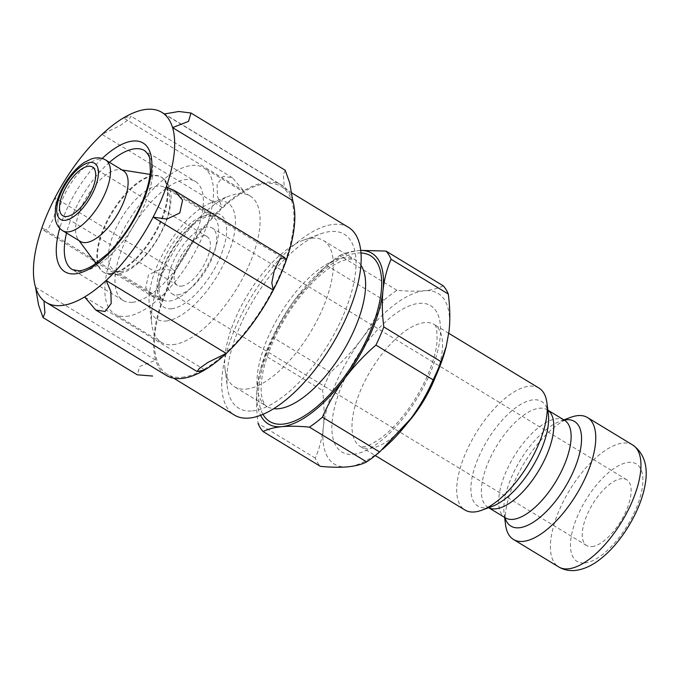 <?xml version="1.0" encoding="UTF-8"?>
<svg xmlns="http://www.w3.org/2000/svg" width="680" height="680" viewBox="0 0 680 680"><rect width="100%" height="100%" fill="white"/><g stroke="black" fill="none" stroke-linecap="round" stroke-linejoin="round"><path stroke-width="0.51" stroke-dasharray="3.4 2.55" d="M446.275 346.298A99.849 42.67 -58.7 0 0 449.123 330.556A99.849 42.67 -58.7 0 0 424.524 290.743A99.849 42.67 -58.7 0 0 361.649 338.963A99.849 42.67 -58.7 0 0 323.365 426.998C322.065 438.328 319.37 448.698 315.291 458.125A109.829 46.937 -58.7 0 0 320.365 466.335M443.215 285.812C438.532 288.286 432.31 289.926 424.524 290.743C416.551 291.44 407.354 291.278 396.925 290.258A109.829 46.937 -58.7 0 0 383.962 300.203C378.021 313.846 370.583 326.765 361.649 338.963C352.554 351.033 342.15 362.151 330.429 372.308A109.829 46.937 -58.7 0 0 322.532 390.464C324.232 403.376 324.504 415.556 323.365 426.998A99.849 42.67 -58.7 0 0 347.964 466.82A99.849 42.67 -58.7 0 0 386.35 445.918M315.291 458.125L258.069 423.376C256.368 410.465 256.096 398.284 257.236 386.844A99.849 42.67 -58.7 0 0 260.601 415.31M396.925 290.258L339.702 255.51A109.829 46.937 -58.7 0 0 326.731 265.455L383.962 300.203M330.429 372.308L273.207 337.56A109.829 46.937 -58.7 0 0 265.31 355.716L322.532 390.464M360.706 250.452A99.849 42.67 -58.7 0 0 358.385 250.58A99.849 42.67 -58.7 0 0 320 271.481A99.849 42.67 -58.7 0 0 295.511 298.8L326.731 265.455M339.702 255.51C344.377 253.036 350.608 251.396 358.385 250.58M273.207 337.56C279.14 323.909 286.577 310.998 295.511 298.8A99.849 42.67 -58.7 0 0 260.491 369.495A99.849 42.67 -58.7 0 0 257.236 386.844L260.134 370.94L265.31 355.716M285.209 170.246L283.339 174.939L284.317 186.966L164.169 114.01M292.723 200.575A111.256 47.549 -58.7 0 0 284.317 186.966A111.256 47.549 121.3 0 0 281.953 185.292L164.441 113.934M281.953 185.292A111.256 47.549 121.3 0 0 243.661 190.868L232.492 177.794L223.167 176.324L217.107 184.271L217.387 196.197L222.165 207.349L102.017 134.394L120.267 125.485L129.098 119.23L131.155 116.263L123.505 117.912L243.661 190.868A111.256 47.549 -58.7 0 0 222.165 207.349A111.256 47.549 121.3 0 0 175.143 270.683L161.381 268.745L148.495 274.848L145.69 287.683L154.139 297.466L162.061 300.781L41.913 227.825L43.792 230.469L48.365 228.599L53.967 217.498L56.457 205.054L54.995 197.727L175.143 270.683A111.256 47.549 -58.7 0 0 162.061 300.781A111.256 47.549 121.3 0 0 155.703 360.204L139.749 366.452L137.3 374.799M591.94 546.601A38.514 16.456 -58.7 0 0 623.679 516.018A38.514 16.456 -58.7 0 0 626.688 479.723A38.514 16.456 -58.7 0 0 592.637 504.101A38.514 16.456 -58.7 0 0 586.712 545.564A38.514 16.456 -58.7 0 0 591.94 546.601M570.792 417.308A71.323 30.481 -58.7 0 0 524.433 462.689A71.323 30.481 -58.7 0 0 505.554 524.748M539.002 388.093A71.323 30.481 -58.7 0 0 475.932 433.236A71.323 30.481 -58.7 0 0 464.967 510.017M246.168 389.104A85.587 36.575 -58.7 0 0 316.701 321.147A85.587 36.575 -58.7 0 0 323.399 240.49A85.587 36.575 -58.7 0 0 303.348 240.21A85.587 36.575 -58.7 0 0 247.715 294.661A85.587 36.575 -58.7 0 0 225.054 369.138A85.587 36.575 -58.7 0 0 234.557 386.801A85.587 36.575 -58.7 0 0 246.168 389.104M348.457 227.341A109.829 46.937 -58.7 0 0 251.328 296.854A109.829 46.937 -58.7 0 0 234.447 415.098M182.104 377.23A109.829 46.937 -58.7 0 0 272.62 290.02A109.829 46.937 -58.7 0 0 281.214 186.507A109.829 46.937 -58.7 0 0 184.093 256.028A109.829 46.937 -58.7 0 0 167.203 374.272A109.829 46.937 -58.7 0 0 182.104 377.23M252.45 410.907A101.719 43.469 -58.7 0 0 346.256 308.082A101.719 43.469 -58.7 0 0 320.407 233.937A101.719 43.469 -58.7 0 0 254.294 298.656A101.719 43.469 -58.7 0 0 227.358 387.175A101.719 43.469 -58.7 0 0 252.45 410.907M35.547 287.249L155.703 360.204A111.256 47.549 -58.7 0 0 164.109 373.822L43.962 300.866M166.464 375.488A111.256 47.549 121.3 0 1 164.109 373.822M204.765 369.911L84.617 296.956M286.365 260.006L166.218 187.051M123.326 170.739A41.37 17.68 -58.7 0 0 120.411 169.685A41.37 17.68 -58.7 0 0 86.751 196.919A41.37 17.68 -58.7 0 0 78.106 239.351A41.37 17.68 -58.7 0 0 80.384 241.451M110.814 273.538A55.633 23.774 -58.7 0 0 156.663 229.364A55.633 23.774 -58.7 0 0 161.016 176.936A55.633 23.774 -58.7 0 0 157.089 175.525A55.633 23.774 -58.7 0 0 111.826 212.143A55.633 23.774 -58.7 0 0 100.206 269.203A55.633 23.774 -58.7 0 0 103.266 272.034A55.633 23.774 -58.7 0 0 110.814 273.538M120.649 271.558A48.501 20.723 -58.7 0 0 160.616 233.053A48.501 20.723 -58.7 0 0 164.416 187.34A48.501 20.723 -58.7 0 0 121.524 218.042A48.501 20.723 -58.7 0 0 114.07 270.249A48.501 20.723 -58.7 0 0 120.649 271.558M166.141 321.011A68.085 29.095 -58.7 0 0 228.922 252.186A68.085 29.095 -58.7 0 0 211.624 202.564A68.085 29.095 -58.7 0 0 167.373 245.879A68.085 29.095 -58.7 0 0 149.353 305.125A68.085 29.095 -58.7 0 0 166.141 321.011M172.958 344.658A85.587 36.575 -58.7 0 0 243.491 276.692A85.587 36.575 -58.7 0 0 250.189 196.035A85.587 36.575 -58.7 0 0 230.137 195.755A85.587 36.575 -58.7 0 0 174.505 250.206A85.587 36.575 -58.7 0 0 151.852 324.683A85.587 36.575 -58.7 0 0 161.347 342.346A85.587 36.575 -58.7 0 0 172.958 344.658M126.361 316.361A85.587 36.575 -58.7 0 0 196.903 248.404A85.587 36.575 -58.7 0 0 203.592 167.748A85.587 36.575 -58.7 0 0 127.916 221.918A85.587 36.575 -58.7 0 0 114.758 314.058A85.587 36.575 -58.7 0 0 126.361 316.361M132.489 302.277A69.606 29.75 -58.7 0 0 189.856 247.001A69.606 29.75 -58.7 0 0 195.304 181.407A69.606 29.75 -58.7 0 0 133.748 225.463A69.606 29.75 -58.7 0 0 123.046 300.399A69.606 29.75 -58.7 0 0 132.489 302.277M177.48 294.942A38.514 16.456 -58.7 0 0 209.219 264.358A38.514 16.456 -58.7 0 0 212.237 228.064A38.514 16.456 -58.7 0 0 178.177 252.441A38.514 16.456 -58.7 0 0 172.252 293.896A38.514 16.456 -58.7 0 0 177.48 294.942M181.305 286.135A28.526 12.189 -58.7 0 0 204.816 263.483A28.526 12.189 -58.7 0 0 207.052 236.598A28.526 12.189 -58.7 0 0 181.823 254.651A28.526 12.189 -58.7 0 0 177.438 285.362A28.526 12.189 -58.7 0 0 181.305 286.135M584.825 562.946A57.052 24.387 -58.7 0 0 642.634 485.087A57.052 24.387 -58.7 0 0 592.645 489.889A57.052 24.387 -58.7 0 0 584.825 562.946M632.697 444.992A71.323 30.481 -58.7 0 0 569.627 490.127A71.323 30.481 -58.7 0 0 558.663 566.908M564.188 420.078A61.234 26.171 -58.7 0 0 560.125 421.234A61.234 26.171 -58.7 0 0 520.327 460.19A61.234 26.171 -58.7 0 0 504.11 513.476A61.234 26.171 -58.7 0 0 504.96 517.616M564.51 420.274A57.052 24.387 -58.7 0 0 514.054 456.39A57.052 24.387 -58.7 0 0 505.283 517.812M547.859 410.201A57.052 24.387 -58.7 0 0 547.188 409.751A57.052 24.387 -58.7 0 0 496.731 445.867A57.052 24.387 -58.7 0 0 487.96 507.288A57.052 24.387 -58.7 0 0 488.673 507.688M547.859 410.159L547.009 409.615L548.361 414.086A61.234 26.171 -58.7 0 0 490.416 435.472A61.234 26.171 -58.7 0 0 486.302 507.781A61.234 26.171 -58.7 0 0 492.346 506.337L487.756 507.195L488.631 507.696M435.565 376.601A71.323 30.481 -58.7 0 0 434.282 324.513A71.323 30.481 -58.7 0 0 371.221 369.656A71.323 30.481 -58.7 0 0 360.255 446.437A71.323 30.481 -58.7 0 0 369.928 448.358A71.323 30.481 -58.7 0 0 407.065 423.538M353.43 454.24A85.587 36.575 -58.7 0 0 440.138 337.45A85.587 36.575 -58.7 0 0 365.16 344.649A85.587 36.575 -58.7 0 0 353.43 454.24M360.952 252.986A96.993 41.455 -58.7 0 0 284.682 317.109A96.993 41.455 -58.7 0 0 262.964 414.358M360.893 265.132A85.587 36.575 -58.7 0 0 355.708 260.117A85.587 36.575 -58.7 0 0 280.024 314.287A85.587 36.575 -58.7 0 0 266.875 406.419A85.587 36.575 -58.7 0 0 273.717 408.705M105.689 160.03A41.37 17.68 -58.7 0 0 69.114 186.209A41.37 17.68 -58.7 0 0 62.755 230.75M111.393 273.887A55.633 23.774 -58.7 0 0 157.242 229.713A55.633 23.774 -58.7 0 0 161.594 177.284A55.633 23.774 -58.7 0 0 112.404 212.5A55.633 23.774 -58.7 0 0 103.853 272.391A55.633 23.774 -58.7 0 0 111.393 273.887M169.244 301.061A48.501 20.723 -58.7 0 0 209.21 262.556A48.501 20.723 -58.7 0 0 213.01 216.852A48.501 20.723 -58.7 0 0 170.119 247.546A48.501 20.723 -58.7 0 0 162.665 299.761A48.501 20.723 -58.7 0 0 169.244 301.061M171.462 308.771A54.205 23.162 -58.7 0 0 226.38 234.804A54.205 23.162 -58.7 0 0 178.891 239.36A54.205 23.162 -58.7 0 0 171.462 308.771M123.046 300.399L72.343 269.611A69.606 29.75 -58.7 0 0 81.787 271.49A69.606 29.75 -58.7 0 0 139.154 216.214A69.606 29.75 -58.7 0 0 144.602 150.612L195.304 181.407M109.489 162.341A69.606 29.75 -58.7 0 0 66.555 233.053M102.153 158.482A75.31 32.189 -58.7 0 0 59.747 228.327M320 271.481L323.748 268.107M260.491 369.495L260.117 370.94M505.461 517.947L504.11 513.476L504.611 517.404M564.715 420.368L560.125 421.234L563.839 419.866M448.791 333.319L434.282 324.513C433.508 325.907 437.733 320.314 436.925 343.12C435.923 352.027 433.041 362.227 428.289 373.728C419.704 393.686 408.374 411.145 394.306 426.105C388.577 432.046 383.112 436.764 377.91 440.24C371.008 444.567 366.078 446.726 363.094 446.735L360.255 446.437L375.284 455.566M323.399 240.49L355.708 260.117C354.883 258.833 351.543 258.74 345.686 259.837C341.887 260.805 337.339 262.956 332.044 266.288C321.504 273.054 310.743 283.365 299.752 297.202C279.166 323.025 263.525 358.436 261.511 381.803C260.899 388.475 261.077 393.822 262.038 397.825C263.585 403.104 265.2 405.969 266.875 406.419L234.557 386.801M291.558 192.788L281.214 186.507M173.689 378.207L167.203 374.272M225.054 369.138L227.358 387.175M303.348 240.21L320.407 233.937M175.057 190.944L174.123 190.374M232.492 177.794L131.155 116.263M154.156 297.449L43.809 230.444M78.106 239.351L79.076 240.66M95.982 263.5L100.206 269.203M120.411 169.685L122.018 169.941M150.076 174.411L157.089 175.525M103.266 272.034L103.853 272.391C107.21 274.431 111.095 275.255 115.49 274.865L127.169 271.039C134.912 266.764 142.409 259.99 149.668 250.707C157.429 240.635 163.293 229.908 167.263 218.543C173.825 198.007 171.938 184.255 161.594 177.284L161.016 176.936M114.07 270.249L162.665 299.761C161.313 299.234 160.242 297.143 159.452 293.479C158.729 289.587 159.188 284.129 160.837 277.108C164.373 263.695 171.045 250.563 180.863 237.736C186.745 230.316 192.525 224.706 198.186 220.889L205.853 216.929C210.426 215.942 212.806 215.908 213.01 216.852L164.416 187.34M149.353 305.125L151.852 324.683M211.624 202.564L230.137 195.755M250.189 196.035L203.592 167.748M161.347 342.346L114.758 314.058M626.688 479.723L212.237 228.064M586.712 545.564L172.252 293.896M207.052 236.598L92.412 166.991M177.438 285.362L62.798 215.756"/><path stroke-width="1.02" d="M258.069 423.376A109.829 46.937 -58.7 0 0 263.143 431.587L320.365 466.335C330.795 467.356 339.991 467.517 347.964 466.82C355.742 466.004 361.973 464.363 366.656 461.89A109.829 46.937 -58.7 0 0 379.627 451.945L410.839 418.6C419.755 406.419 427.193 393.499 433.151 379.848A109.829 46.937 -58.7 0 0 441.048 361.683L446.233 346.46L449.123 330.556C450.254 319.124 449.973 306.944 448.29 294.024A109.829 46.937 -58.7 0 0 443.215 285.812L385.985 251.065A109.829 46.937 -58.7 0 1 391.059 259.275C386.979 268.685 384.285 279.055 382.984 290.402A99.849 42.67 -58.7 0 0 360.706 250.452M382.611 449.293L386.35 445.918A99.849 42.67 -58.7 0 0 410.839 418.6A99.849 42.67 -58.7 0 0 445.859 347.913A99.849 42.67 -58.7 0 0 446.275 346.298M366.656 461.89L309.425 427.142A109.829 46.937 -58.7 0 0 322.397 417.197L379.627 451.945M448.29 294.024L391.059 259.275M441.048 361.683L383.817 326.935A109.829 46.937 -58.7 0 1 375.921 345.091C364.208 355.232 353.804 366.35 344.709 378.437C335.793 390.626 328.355 403.546 322.397 417.197M433.151 379.848L375.921 345.091M309.425 427.142C298.996 426.122 289.799 425.96 281.826 426.657A99.849 42.67 -58.7 0 0 344.709 378.437A99.849 42.67 -58.7 0 0 382.984 290.402C381.854 301.835 382.135 314.015 383.817 326.935M260.601 415.31A99.849 42.67 -58.7 0 0 281.826 426.657C274.048 427.474 267.818 429.114 263.143 431.587M360.697 250.393L385.985 251.065M166.218 187.051A111.256 47.549 -58.7 0 1 153.127 217.141L273.275 290.096A111.256 47.549 -58.7 0 0 286.365 260.006L284.478 257.363L279.905 259.241L274.295 270.368L271.813 282.795L273.275 290.096A111.256 47.549 121.3 0 1 226.261 353.43A111.256 47.549 -58.7 0 1 204.765 369.911L197.123 371.569L199.155 368.611L207.995 362.346L226.261 353.43L106.114 280.475L110.891 291.609L111.171 303.543L105.128 311.491L95.778 310.029L84.617 296.956A111.256 47.549 121.3 0 1 46.316 302.532A111.256 47.549 121.3 0 1 43.962 300.866L44.931 312.885L43.061 317.585L38.573 305.023L35.547 287.249A111.256 47.549 121.3 0 1 41.913 227.825A111.256 47.549 -58.7 0 1 54.995 197.727A111.256 47.549 121.3 0 1 102.017 134.394A111.256 47.549 -58.7 0 1 123.505 117.912A111.256 47.549 121.3 0 1 161.806 112.336A111.256 47.549 121.3 0 1 164.169 114.01L178.831 111.486L190.978 113.024L188.53 121.371L172.576 127.619A111.256 47.549 121.3 0 1 166.218 187.051L174.131 190.357L182.571 200.124L179.8 212.942L166.915 219.079L153.127 217.141A111.256 47.549 121.3 0 1 106.114 280.475A111.256 47.549 -58.7 0 1 84.617 296.956M286.365 260.006A111.256 47.549 121.3 0 0 292.723 200.575L289.697 182.809L285.209 170.246L190.978 113.016M504.611 517.404L505.554 524.748A71.323 30.481 -58.7 0 0 513.468 539.469A71.323 30.481 -58.7 0 0 523.141 541.39A71.323 30.481 -58.7 0 0 581.918 484.763A71.323 30.481 -58.7 0 0 587.503 417.546A71.323 30.481 -58.7 0 0 570.792 417.308L563.839 419.866M375.284 455.566L464.967 510.017A71.323 30.481 -58.7 0 0 474.64 511.946A71.323 30.481 -58.7 0 0 481.678 510.255A71.323 30.481 -58.7 0 0 528.037 464.873A71.323 30.481 -58.7 0 0 546.915 402.815A71.323 30.481 -58.7 0 0 539.002 388.093L448.791 333.319M173.689 378.207L234.447 415.098A109.829 46.937 -58.7 0 0 249.339 418.064A109.829 46.937 -58.7 0 0 339.864 330.846A109.829 46.937 -58.7 0 0 348.457 227.341L291.558 192.788M137.3 374.799L152.601 376.048M204.765 369.911A111.256 47.549 121.3 0 1 166.464 375.488L46.316 302.532M292.723 200.575L172.576 127.619A111.256 47.549 -58.7 0 0 164.169 114.01M66.674 216.529A28.526 12.189 -58.7 0 0 90.185 193.876A28.526 12.189 -58.7 0 0 92.412 166.991A28.526 12.189 -58.7 0 0 67.184 185.045A28.526 12.189 -58.7 0 0 62.798 215.756A28.526 12.189 -58.7 0 0 66.674 216.529M62.755 230.75L80.384 241.451A41.37 17.68 -58.7 0 0 86.003 242.573A41.37 17.68 -58.7 0 0 120.088 209.72A41.37 17.68 -58.7 0 0 123.326 170.739L105.689 160.03C101.66 157.573 96.866 157.207 91.324 158.95L84.541 162.282C78.582 166.175 73.023 171.802 67.855 179.163C61.395 188.555 57.273 197.956 55.471 207.366L55.191 218.628C56.219 224.281 58.743 228.319 62.755 230.75A41.37 17.68 -58.7 0 0 68.365 231.863A41.37 17.68 -58.7 0 0 102.459 199.01A41.37 17.68 -58.7 0 0 105.689 160.03M35.547 287.249A111.256 47.549 -58.7 0 0 43.962 300.866M568.336 568.837A71.323 30.481 -58.7 0 0 627.113 512.202A71.323 30.481 -58.7 0 0 632.697 444.992C644.98 453.721 648.89 468.129 644.436 488.206C639.132 513.06 621.129 542.071 602.599 557.243C593.436 564.995 584.29 569.398 575.169 570.452C569.101 571.03 563.592 569.848 558.663 566.908A71.323 30.481 -58.7 0 0 568.336 568.837M504.96 517.616A61.234 26.171 -58.7 0 0 519.214 527.765A61.234 26.171 -58.7 0 0 574.379 469.115A61.234 26.171 -58.7 0 0 564.188 420.078M505.418 517.888L505.283 517.812A57.052 24.387 -58.7 0 0 513.026 519.35A57.052 24.387 -58.7 0 0 560.048 474.045A57.052 24.387 -58.7 0 0 564.51 420.274L564.646 420.359M488.673 507.688A57.052 24.387 -58.7 0 0 495.703 508.827A57.052 24.387 -58.7 0 0 542.283 464.355A57.052 24.387 -58.7 0 0 547.859 410.201M481.678 510.255L492.346 506.337A61.234 26.171 -58.7 0 0 532.151 467.373A61.234 26.171 -58.7 0 0 548.361 414.086L546.915 402.815M407.065 423.538A71.323 30.481 -58.7 0 0 435.565 376.601M262.964 414.358A96.993 41.455 -58.7 0 0 282.923 424.142A96.993 41.455 -58.7 0 0 367.701 337.203A96.993 41.455 -58.7 0 0 360.952 252.986M273.717 408.705A85.587 36.575 -58.7 0 0 278.477 408.731A85.587 36.575 -58.7 0 0 345.066 347.999A85.587 36.575 -58.7 0 0 360.893 265.132M65.034 220.303A32.81 14.016 -58.7 0 0 98.269 175.525A32.81 14.016 -58.7 0 0 69.53 178.287A32.81 14.016 -58.7 0 0 65.034 220.303M66.555 233.053A69.606 29.75 -58.7 0 0 72.343 269.611L79.05 270.844C82.713 270.606 87.482 268.736 93.347 265.225L107.959 253.478C121.558 239.929 132.643 223.584 141.219 204.433C146.557 192.049 149.608 181.033 150.391 171.403L149.821 159.443C149.634 156.604 147.9 153.663 144.602 150.612A69.606 29.75 -58.7 0 0 109.489 162.341M59.747 228.327A75.31 32.189 -58.7 0 0 75.191 273.844A75.31 32.189 -58.7 0 0 149.668 181.585A75.31 32.189 -58.7 0 0 102.153 158.482M445.859 347.913L446.241 346.46M632.697 444.992L587.503 417.546M558.663 566.908L513.468 539.469M564.51 420.274L547.859 410.159M505.283 517.812L488.631 507.696M197.123 371.569L95.778 310.029M284.206 257.219L175.057 190.944M137.292 374.816L43.061 317.594M164.441 113.934L161.806 112.336M79.076 240.66L95.982 263.5M122.018 169.941L150.076 174.411"/></g></svg>
